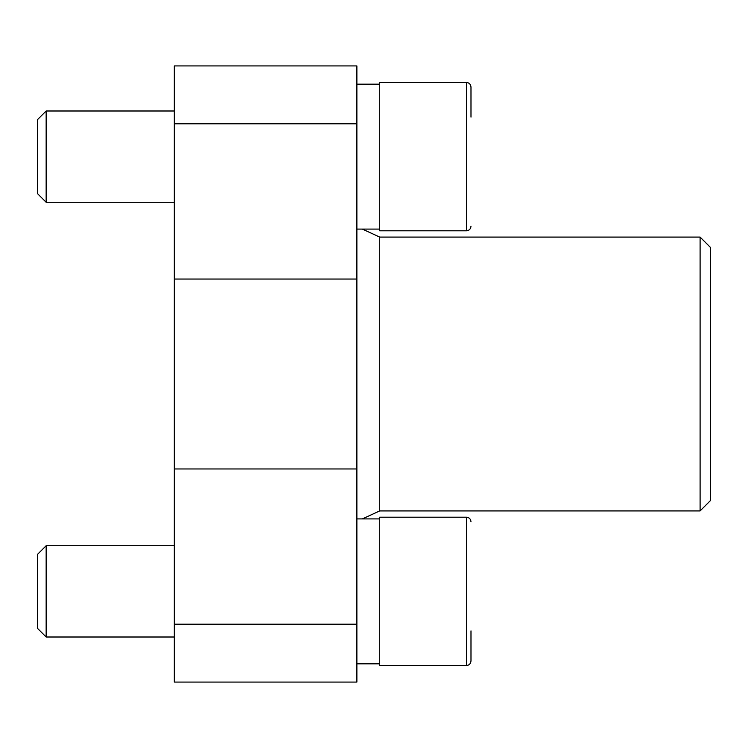<?xml version="1.0" encoding="UTF-8"?>
<svg xmlns="http://www.w3.org/2000/svg" width="748" height="748" viewBox="0 0 748 748"><rect width="100%" height="100%" fill="white"/><g stroke="black" fill="none" stroke-linecap="round" stroke-linejoin="round"><path stroke-width="1.12" d="M174.321 624.187L174.321 682.073L356.88 682.073L356.88 624.187L174.321 624.187L174.321 65.927L356.88 65.927L356.88 624.187M700.1 237.079L700.1 510.921L710.6 500.421L710.6 247.579L700.1 237.079L379.704 237.079L362.359 229.094M470.988 630.891L470.988 660.97C470.688 663.766 469.174 665.281 466.425 665.533L466.425 517.195C469.174 517.438 470.688 518.962 470.988 521.758M466.425 665.533L379.704 665.533L379.704 517.195L466.425 517.195M174.321 637.006L46.152 637.006L46.152 545.722L174.321 545.722M46.152 637.006L37.4 628.255L37.4 554.474L46.152 545.722M470.988 117.109L470.988 87.03C470.688 84.234 469.174 82.719 466.425 82.467L379.704 82.467L379.704 230.805L466.425 230.805L466.425 82.467M174.321 202.278L46.152 202.278L46.152 110.994L174.321 110.994M46.152 202.278L37.4 193.526L37.4 119.745L46.152 110.994M356.88 123.813L174.321 123.813M356.88 279.041L174.321 279.041M356.88 468.959L174.321 468.959M700.1 510.921L379.704 510.921L379.704 237.079M379.704 510.921L362.359 518.906M379.704 518.906L356.88 518.906M379.704 663.822L356.88 663.822M379.704 84.178L356.88 84.178M379.704 229.094L356.88 229.094M466.425 230.805C469.174 230.562 470.688 229.038 470.988 226.242"/></g></svg>
